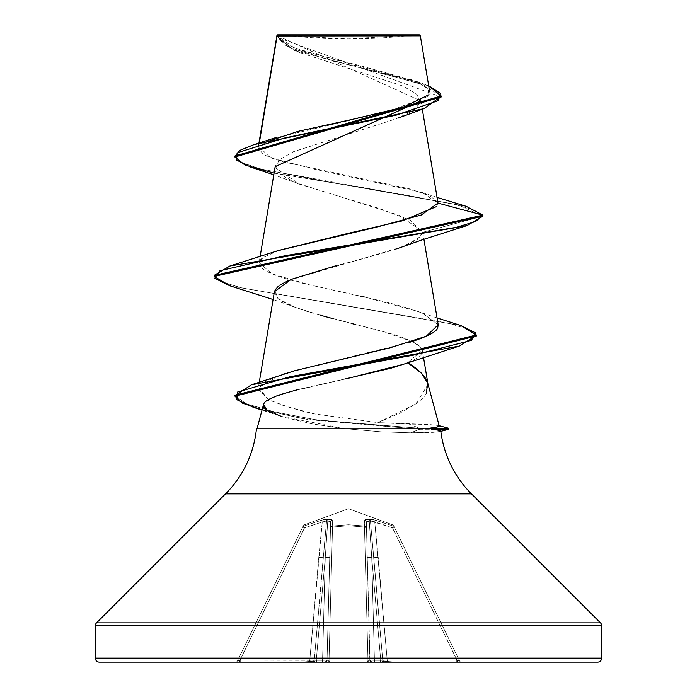 <?xml version="1.0" encoding="UTF-8"?>
<svg xmlns="http://www.w3.org/2000/svg" width="697" height="697" viewBox="0 0 697 697"><rect width="100%" height="100%" fill="white"/><g stroke="black" fill="none" stroke-linecap="round" stroke-linejoin="round"><path stroke-width="0.52" stroke-dasharray="3.48 2.61" d="M304.537 527.847L303.892 526.008L302.733 527.019L304.537 527.847L322.249 521.983L309.782 660.19L239.995 660.19L304.537 527.847L239.995 660.19L309.782 660.19L322.249 521.983L304.537 527.847L302.733 527.019L303.892 526.008L302.725 527.019L237.372 661.017L303.334 525.773L237.372 661.017L239.995 660.19L304.537 527.847L239.995 660.19L237.372 661.017L302.725 527.019L304.537 527.847L303.892 526.008L304.458 524.763L348.5 508.732L392.542 524.763L393.108 526.008L375.343 520.136L370.029 519.117L365.829 519.23L364.679 520.136L364.644 527.019L366.5 527.847L364.714 526.008L348.491 524.763L332.286 526.008L332.356 527.019L332.321 520.136L329.768 519.117L323.626 519.587L303.892 526.008L321.657 520.136L326.971 519.117L332.025 519.587L332.286 526.008L348.509 524.763L364.714 526.008L364.679 520.136L367.232 519.117L373.374 519.587L393.108 526.008L392.542 524.763L348.5 508.732L304.458 524.763L303.892 526.008L321.657 520.136L327.973 519.3L332.321 520.136L332.286 526.008L364.714 526.008L364.679 520.136L369.027 519.3L375.343 520.136L393.108 526.008A2.013 1.986 154 0 1 394.275 527.019L459.628 661.017L393.666 525.773L459.628 661.017L457.005 660.19L392.463 527.847L374.751 521.983L387.218 660.19L457.005 660.19L387.218 660.19L374.751 521.983L392.463 527.847L457.005 660.19L392.463 527.847L394.275 527.019L392.463 527.847L457.005 660.19L459.628 661.017L394.275 527.019L392.463 527.847L393.108 526.008L392.542 524.763L393.108 526.008A2.013 1.986 -26 0 1 394.275 527.019L393.692 525.826L394.275 527.019A2.013 1.986 -26 0 0 393.108 526.008L392.463 527.847L372.181 520.973L370.421 520.973L382.74 660.312L373.758 557.661L382.74 660.312L373.758 557.661L382.74 660.312L380.728 660.312L371.745 557.661L374.437 660.312L380.728 660.312L374.437 660.312L371.745 557.661L380.728 660.312L371.745 557.661L369.236 520.973L370.421 520.973L369.236 520.973L371.745 557.661L380.728 660.312L382.74 660.312L370.421 520.973L382.74 660.312L387.218 660.19L378.218 557.391L373.758 557.661L378.218 557.391L374.751 521.983L387.218 660.19L382.74 660.312L373.758 557.661L378.218 557.391L373.758 557.661L370.421 520.973L374.751 521.983L375.343 520.136L374.751 521.983L370.421 520.973A2.013 1.882 64.5 0 0 369.027 519.3L370.421 520.973L367.04 520.973L366.343 521.983L369.819 660.521L367.99 661.017L329.01 661.017L332.521 527.019L348.5 525.773L364.479 527.019L367.99 661.017L364.479 527.019L348.5 525.773L332.521 527.019L329.01 661.017L367.99 661.017L364.479 527.019A2.013 0.88 178.5 0 1 366.5 527.847L369.959 660.19L366.5 527.847A2.013 0.88 178.5 0 0 364.644 527.019A2.013 0.88 178.5 0 0 364.479 527.019L367.99 661.017L369.959 660.19L374.437 660.312L371.745 557.661L367.267 557.391L371.745 557.661L369.236 520.973L371.745 557.661L374.437 660.312L369.959 660.19L367.267 557.391L371.745 557.661L367.267 557.391L366.343 521.983L367.04 520.973L369.236 520.973L369.027 519.3A2.013 1.882 64.5 0 1 370.421 520.973L392.463 527.847L394.275 527.019A2.013 1.986 154 0 0 393.108 526.008L392.463 527.847L393.108 526.008L375.343 520.136L374.751 521.983L375.343 520.136L369.027 519.3A2.013 0.662 -80.5 0 1 369.236 520.973L366.343 521.983A2.013 1.925 -1.5 0 0 364.679 520.136A2.013 1.925 178.5 0 1 366.343 521.983L366.5 527.847A2.013 1.908 -1.5 0 0 364.714 526.008L366.5 527.847L364.479 527.019L364.714 526.008A2.013 1.908 -1.5 0 1 366.5 527.847L366.343 521.983L370.421 520.973A2.013 1.882 -115.5 0 0 369.027 519.3A2.013 0.662 99.5 0 1 369.236 520.973A2.013 0.662 -80.5 0 0 369.027 519.3L364.679 520.136A2.013 1.925 -1.5 0 1 366.343 521.983A2.013 1.925 178.5 0 0 364.679 520.136L364.479 527.019L332.521 527.019L329.01 661.017L327.041 660.19L330.5 527.847A2.013 0.88 -178.5 0 1 332.521 527.019A2.013 0.88 -178.5 0 0 332.356 527.019A2.013 0.88 -178.5 0 0 330.5 527.847L327.041 660.19L329.01 661.017L332.521 527.019L332.286 526.008L332.521 527.019L330.5 527.847L332.286 526.008L332.521 527.019L364.479 527.019A2.013 0.88 -1.5 0 1 364.644 527.019L364.714 526.008L364.479 527.019L364.714 526.008L332.286 526.008A2.013 1.908 1.5 0 0 330.5 527.847L330.657 521.983L329.96 520.973L327.764 520.973L325.255 557.661L322.563 660.312L316.272 660.312L325.255 557.661L316.272 660.312L322.563 660.312L325.255 557.661L316.272 660.312L314.26 660.312L326.579 520.973L327.764 520.973L326.579 520.973L314.26 660.312L316.272 660.312L325.255 557.661L327.764 520.973L325.255 557.661L322.563 660.312L327.041 660.19L329.733 557.391L325.255 557.661L329.733 557.391L330.657 521.983L327.041 660.19L322.563 660.312L325.255 557.661L329.733 557.391L325.255 557.661L327.764 520.973L329.96 520.973L330.657 521.983A2.013 1.925 -178.5 0 1 332.321 520.136A2.013 1.925 1.5 0 0 330.657 521.983L327.764 520.973A2.013 0.662 80.5 0 1 327.973 519.3L327.764 520.973L324.819 520.973L322.249 521.983L309.782 660.19L314.26 660.312L323.242 557.661L318.782 557.391L323.242 557.661L326.579 520.973L314.26 660.312L309.782 660.19L318.782 557.391L323.242 557.661L318.782 557.391L322.249 521.983L326.579 520.973L327.973 519.3A2.013 0.662 80.5 0 0 327.764 520.973L330.657 521.983L330.5 527.847L332.356 527.019L332.286 526.008A2.013 1.908 -178.5 0 0 330.5 527.847A2.013 1.908 1.5 0 1 332.286 526.008L332.321 520.136A2.013 1.925 -178.5 0 0 330.657 521.983A2.013 1.925 1.5 0 1 332.321 520.136L327.973 519.3A2.013 1.882 -64.5 0 0 326.579 520.973L322.249 521.983L321.657 520.136L322.249 521.983L304.537 527.847L302.733 527.019A2.013 2.004 161.1 0 1 303.892 526.008L304.537 527.847L322.249 521.983L327.764 520.973A2.013 0.662 -99.5 0 1 327.973 519.3A2.013 1.882 115.5 0 0 326.579 520.973A2.013 1.882 -64.5 0 1 327.973 519.3L321.657 520.136L322.249 521.983L321.657 520.136L303.892 526.008L304.537 527.847M292.095 35.965L348.5 38.927L414.61 34.85L282.39 34.85L292.069 35.956M277.005 35.503L277.092 35.991M234.941 395.173L245.257 403.45L273.869 411.727L316.839 420.003L419.577 428.272L448.659 428.272L419.577 428.272L409.122 424.107L428.324 424.464L438.195 425.466L428.324 424.464L377.879 422.635L399.947 413.138L416.649 403.397C422.208 398.98 425.414 395.643 426.276 393.396M407.789 362.728L403.92 364.104M344.736 379.055L298.081 389.518M268.38 411.178C270.14 412.554 275.881 414.715 285.596 417.651L312.413 423.933L345.198 428.777L257.019 428.777L429.779 428.777L256.461 428.777L346.426 428.777L282.694 428.777L346.426 428.777L380.797 431.809L346.426 428.777M427.74 383.097L439.241 426.024M438.892 431.826L410.672 432.837L380.797 431.809L410.672 432.837L419.577 429.282L410.672 432.837L433.037 432.375L440.835 431.373M225.523 493.877L471.477 493.877L225.523 493.877M276.97 35.547L420.552 100.821M275.463 166.496L280.717 174.651L295.859 182.78L398.876 215.199L422.582 231.395L423.907 239.254M277.031 35.477L283.557 44.268L301.026 52.989L403.032 86.079L416.823 94.33L420.43 102.581L413.155 110.814L395.539 119.039L293.402 151.737L279.079 159.927L275.663 168.09L299.788 184.33L378.941 208.351L410.376 220.296L422.67 232.293L420.378 237.076L402.3 246.86M396.741 248.838C379.316 254.361 359.417 259.876 337.043 265.4M274.4 291.729L277.911 298.543C285.273 304.075 299.309 309.599 320.019 315.131L382.104 331.302L412.223 341.513L420.474 346.975L422.321 350.347L407.667 362.649C420.883 357.43 425.153 352.212 420.474 346.975C414.907 341.739 402.117 336.52 382.104 331.302L355.261 324.445M428.028 384.456L415.752 404.042L377.879 422.635L314.809 413.974L287.948 406.943L268.545 399.773L258.117 389.048L265.383 381.529L283.714 374.01M285.674 373.383L293.463 371.048M438.204 324.758L422.687 313.293C410.089 308.466 393.213 303.631 372.076 298.804L310.069 284.977L272.022 273.825L259.092 262.673L262.917 257.69L277.85 250.693M437.908 202.47L429.788 195.622L409.392 188.817L282.25 161.634L263.867 154.847L258.117 148.086L259.328 142.946M429.03 94.661L427.069 87.674L413.8 80.599L361.708 66.119L303.665 51.169L284.542 43.493L277.005 35.704L276.726 36.078L290.022 47.675L326.963 59.262L419.55 82.446L428.707 85.836L333.837 60.979L292.087 48.546L276.726 36.113L276.726 37.124L441.192 96.996M289.961 35.73L406.246 35.817L277.005 35.704L293.794 47.727L334.124 59.489L417.39 82.054L428.664 89.425L427.339 96.674L389.823 110.893L274.148 138.206L258.726 146.544L270.689 157.914L315.114 169.327L420.892 192.189M288.88 280.333L401.864 247.017L417.276 239.655L422.67 232.293L482.925 216.148L474.108 210.024L453.024 203.899L250.85 167.167M441.157 96.491L424.064 85.025L383.097 73.551L294.744 50.602L276.726 37.124M274.078 173.109L403.598 194.629L459.157 205.388L482.925 216.148L422.67 232.293M466.215 206.329L324.079 181.168L259.197 168.587L241.04 162.296L234.872 156.006M234.906 156.503L241.937 162.732L260.652 168.962L325.682 181.42L466.258 206.338M436.488 206.591L437.96 203.097L422.591 192.764M431.591 428.777L429.779 428.777L431.591 428.777M257.019 428.777L263.51 404.574L271.412 398.231L290.013 391.749L347.986 378.366M600.483 622.883L96.517 622.883L600.483 622.883M601.659 625.732L95.341 625.732L601.659 625.732M597.625 662.15L99.375 662.15M314.478 662.098L371.98 662.15A2.013 2.013 0 0 1 369.959 660.19L367.99 661.017L367.99 662.15L367.99 661.017L329.01 661.017L329.01 662.15L329.01 661.017L327.041 660.19A2.013 2.013 0 0 1 325.02 662.15A2.013 2.013 0 0 0 327.041 660.19A2.013 2.013 0 0 1 325.02 662.15A2.013 2.013 0 0 0 327.041 660.19L322.563 660.312L322.563 662.15L322.563 660.312L316.272 660.312L316.272 662.15L316.272 660.312L314.26 660.312A2.013 2.013 0 0 1 312.256 662.15L314.669 661.139L314.748 661.627M345.198 428.777L281.37 416.397M403.241 364.348L407.667 362.649M351.288 323.417L333.088 318.677M320.019 315.131L295.136 307.29L277.911 298.543L274.923 290.135M278.295 286.258L280.351 284.777M229.844 285.796L447.901 323.068L468.523 329.28L476.321 335.492M253.481 407.37L300.86 418.322L419.577 429.282L307.847 419.559L262.098 409.836M460.891 325.525L241.763 287.939L221.193 281.675L214.084 275.411L221.184 281.675L241.737 287.939L460.848 325.516M279.462 375.439L258.587 387.602L268.545 399.773L283.365 405.497C298.098 409.967 308.579 412.798 314.809 413.974L377.879 422.635L409.122 424.107L419.577 428.272L419.577 429.282L448.659 429.282L419.577 429.282M476.365 335.998L469.517 329.725L449.504 323.452L229.888 285.814M278.643 250.423L262.917 257.69C255.041 263.03 253.734 272.126 310.069 284.977L360.462 296.094M364.365 297L416.797 311.08L422.687 313.293L438.204 324.724M410.045 342.21L296.103 370.307M419.577 428.272L317.666 420.125L274.966 411.979L246.198 403.824L234.976 395.678M277.659 34.85L414.61 34.85A537.683 537.683 0 0 1 282.39 34.85L277.659 34.85M282.39 34.85L335.606 34.85L282.39 34.85M302.725 527.019L303.308 525.826L302.725 527.019A2.013 1.986 26 0 1 303.892 526.008L304.458 524.763L303.892 526.008A2.013 1.986 26 0 0 302.725 527.019L302.733 527.019A2.013 2.004 -18.9 0 1 303.892 526.008A2.013 1.986 -154 0 0 302.725 527.019M382.522 662.098L371.98 662.15A2.013 2.013 0 0 1 369.959 660.19A2.013 2.013 0 0 0 371.98 662.15A2.013 2.013 0 0 1 369.959 660.19A2.013 2.013 0 0 0 371.98 662.15L374.437 662.15L374.437 660.312L369.959 660.19L374.437 660.312L374.437 662.15L380.728 662.15L380.728 660.312L374.437 660.312L380.728 660.312L380.728 662.15L382.566 662.106M382.252 661.688L382.331 661.139L384.744 662.15A2.013 2.013 0 0 1 382.74 660.312L380.728 660.312L382.74 660.312A2.013 2.013 0 0 0 384.744 662.15A2.013 2.013 0 0 1 382.74 660.312A2.013 2.013 0 0 0 384.744 662.15L387.218 662.15L387.218 660.19L382.74 660.312L387.218 660.19L387.218 662.15L457.005 662.15L457.005 660.19L387.218 660.19L457.005 660.19L457.005 662.15L461.44 662.15A2.013 2.013 0 0 1 459.628 661.017L457.005 660.19L459.628 661.017A2.013 2.013 0 0 0 461.44 662.15A2.013 2.013 0 0 1 459.628 661.017A2.013 2.013 0 0 0 461.44 662.15L457.005 662.15L457.005 660.19M314.748 661.688L314.669 661.139L312.256 662.15A2.013 2.013 0 0 0 314.26 660.312A2.013 2.013 0 0 1 312.256 662.15A2.013 2.013 0 0 0 314.26 660.312L309.782 660.19L309.782 662.15L312.256 662.15L309.782 662.15L309.782 660.19L239.995 660.19L239.995 662.15L309.782 662.15L239.995 662.15L239.995 660.19L237.372 661.017A2.013 2.013 0 0 1 235.56 662.15L239.995 662.15L235.56 662.15A2.013 2.013 0 0 0 237.372 661.017A2.013 2.013 0 0 1 235.56 662.15A2.013 2.013 0 0 0 237.372 661.017L239.995 660.19L314.26 660.312A2.013 2.013 0 0 1 312.256 662.15A2.013 2.013 0 0 0 314.26 660.312A2.013 2.013 0 0 1 312.256 662.15A2.013 2.013 0 0 0 314.26 660.312L327.041 660.19A2.013 2.013 0 0 1 325.02 662.15L314.434 662.106M457.005 662.15L387.218 662.15L387.218 660.19M387.218 661.497L387.218 662.15L384.744 662.15A2.013 2.013 0 0 1 382.74 660.312A2.013 2.013 0 0 0 384.744 662.15A2.013 2.013 0 0 1 382.74 660.312A2.013 2.013 0 0 0 384.744 662.15L382.331 661.139L382.252 661.627M239.995 662.15L239.995 660.19M309.782 661.497L309.782 660.19M380.728 662.15L380.728 660.312M374.437 662.15L374.437 660.312M316.272 662.15L316.272 660.312M369.959 660.19A2.013 2.013 0 0 0 371.98 662.15A2.013 2.013 0 0 1 369.959 660.19A2.013 2.013 0 0 0 371.98 662.15L367.99 662.15L367.99 661.017L369.959 660.19L371.971 662.15L369.959 660.19M322.563 662.15L322.563 660.312M367.99 662.15L325.02 662.15A2.013 2.013 0 0 0 327.041 660.19A2.013 2.013 0 0 1 325.02 662.15A2.013 2.013 0 0 0 327.041 660.19L329.01 661.017L367.99 661.017M329.01 662.15L329.01 661.017M396.027 662.15L382.278 661.836L382.331 661.139L396.027 662.15L382.331 661.139L384.152 662.15L396.027 662.15L384.152 662.15L382.331 661.139L396.027 662.15L382.331 661.139L382.836 662.15L396.027 662.15M300.973 662.15L314.722 661.836L314.669 661.139L300.973 662.15L314.669 661.139L312.848 662.15L300.973 662.15L312.848 662.15L314.669 661.139L300.973 662.15L314.669 661.139L314.164 662.15L300.973 662.15M258.944 143.068L258.099 148.104M420.788 100.072L422.312 109.22M260.12 256.574L259.092 262.673M259.258 382.27L258.117 389.048M422.321 350.347L423.497 357.369M427.914 383.742L428.019 384.387M300.067 52.684L294.744 50.602M298.177 183.712L273.799 174.799M409.583 79.066L419.55 82.446M437.063 197.399L421.127 192.25M278.591 415.499L262.037 410.071M295.136 307.29L273.093 299.518M416.797 311.08L437.071 317.945M392.542 524.763L393.666 525.773M304.458 524.763L303.334 525.773M327.041 660.19L325.029 662.15L327.041 660.19M382.74 660.312L383.036 661.209L382.74 660.312L384.735 662.15L382.74 660.312M314.26 660.312L313.964 661.209L314.26 660.312L312.265 662.15L314.26 660.312"/><path stroke-width="1.05" d="M259.328 142.946L277.092 35.991L420.335 35.852L419.341 34.85L277.659 34.85L277.005 35.503L277.659 34.85L419.341 34.85L420.335 35.852L277.092 35.991L260.173 137.823M439.241 426.024L438.195 425.466L439.241 426.024L436.853 427.104L429.335 428.272L429.779 428.777L429.335 428.272L448.659 428.272L439.162 425.728L448.659 428.272L429.335 428.272C436.087 427.453 439.389 426.703 439.241 426.024L427.74 383.097L421.276 373.034L407.667 362.649C419.036 369.654 425.728 376.476 427.74 383.097L426.276 393.396M601.659 625.732L601.659 658.116L95.341 658.116A4.034 4.034 0 0 0 99.375 662.15L597.625 662.15A4.034 4.034 0 0 0 601.659 658.116L601.659 625.732L95.341 625.732L95.341 658.116L601.659 658.116L95.341 658.116L95.341 625.732L601.659 625.732A4.034 4.034 0 0 0 600.483 622.883L96.517 622.883A4.034 4.034 0 0 0 95.341 625.732M439.99 431.6L440.8 431.121L438.457 430.241L431.757 429.282L448.659 429.282L431.757 429.282L431.591 428.777L256.461 428.777A107.538 107.538 0 0 1 225.523 493.877A107.538 107.538 0 0 0 256.461 428.777L431.591 428.777L431.757 429.282C437.69 429.953 440.713 430.563 440.8 431.121A107.538 107.538 0 0 0 471.477 493.877L225.523 493.877L96.517 622.883L600.483 622.883L471.477 493.877A107.538 107.538 0 0 1 440.8 431.121L438.892 431.826M403.92 364.104L390.895 368.225L344.736 379.055M298.081 389.518L280.29 394.615C269.208 398.518 263.614 401.838 263.51 404.574L257.019 428.777M420.552 100.934L275.463 166.496M402.3 246.86L396.741 248.838M337.043 265.4L291.189 279.366L274.4 291.729L259.258 382.27M283.714 374.01L285.674 373.383M293.463 371.048L390.329 347.733L426.329 336.207L438.204 324.758L423.907 239.254M277.85 250.693L377.513 226.891L421.293 214.99L437.96 203.097L437.908 202.47M263.161 143.016L298.133 131.332L352.36 119.387L403.467 107.181L429.03 94.661M277.04 35.713L289.961 35.73M273.799 174.799L250.85 167.167L236.126 159.848L237.938 152.53L285.047 137.901L423.976 108.645L441.157 96.491M276.753 36.619L276.909 35.756L276.753 36.619M276.97 35.547L276.726 36.078L276.97 35.547M234.872 157.008L234.872 156.006L441.192 95.994L441.192 96.996L234.872 157.008L244.961 165.058L274.078 173.109M229.888 285.814L214.084 276.413L482.925 216.148L482.925 215.146L466.215 206.329M441.192 95.994L428.707 85.836L440.199 93.189L438.535 100.542L395.87 115.24L253.9 144.645L239.367 150.578L234.906 156.503M276.726 37.124L276.726 36.078M437.063 197.399L466.258 206.338L482.925 215.146L437.96 203.097L482.925 215.146L214.084 275.411L229.871 266.019L454.444 227.867L475.607 221.507L482.925 215.146L482.925 216.148L467.138 225.54L285.326 255.668L219.93 270.732L214.702 278.269L229.844 285.796L273.093 299.518M422.591 192.764L420.892 192.189M600.483 622.883L471.477 493.877L225.523 493.877L96.517 622.883M281.37 416.397L267.387 410.533L263.51 404.574C262.699 406.473 264.329 408.677 268.38 411.178M99.375 662.15A4.034 4.034 0 0 1 95.341 658.116L601.659 658.116A4.034 4.034 0 0 1 597.625 662.15L99.375 662.15L597.625 662.15M347.986 378.366L403.241 364.348M355.261 324.445L351.288 323.417M333.088 318.677L320.019 315.131M274.923 290.135L278.295 286.258M280.351 284.777L288.88 280.333M476.321 335.492L459.245 346.095L290.048 376.728L237.581 392.045L236.849 399.703L253.481 407.37L262.037 410.071M460.848 325.516L476.365 334.987L234.941 395.173L234.941 396.184L476.365 335.998L476.365 334.987M262.098 409.836L242.016 403.005L234.941 396.184M436.488 206.591L402.291 220.853L349.955 232.92L278.643 250.423L229.871 266.019M360.462 296.094L364.365 297M438.204 324.724L437.742 327.764C436.67 331.763 427.444 336.581 410.045 342.21M296.103 370.307L251.399 384.805L413.373 355.165L471.442 340.345L475.624 332.939L460.891 325.525L437.071 317.945M234.976 395.678L251.399 384.805M457.005 660.19L457.005 662.15M239.995 660.19L239.995 662.15M387.218 660.19L387.218 661.497M309.782 660.19L309.782 661.497M380.728 660.312L380.728 662.15M316.272 660.312L316.272 662.15M374.437 660.312L374.437 662.15M322.563 660.312L322.563 662.15M367.99 661.017L367.99 662.15M329.01 661.017L329.01 662.15M276.909 35.678L258.944 143.068M422.312 109.22L437.916 202.478M275.315 165.729L260.12 256.574M423.497 357.369L427.914 383.742M429.674 91.595L420.335 35.852M397.874 118.194L423.976 108.645M276.683 137.344L253.9 144.645M403.546 364.243L459.245 346.095M401.864 247.017L422.356 239.777L467.138 225.54M214.084 275.411L214.084 276.413M448.659 428.272L448.659 429.282L440.835 431.373"/></g></svg>
